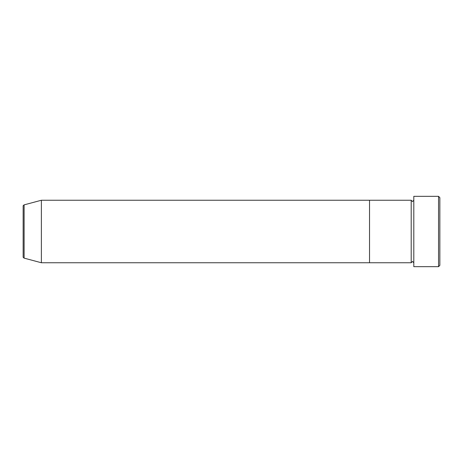 <?xml version="1.0" encoding="UTF-8"?>
<svg xmlns="http://www.w3.org/2000/svg" width="463" height="463" viewBox="0 0 463 463"><rect width="100%" height="100%" fill="white"/><g stroke="black" fill="none" stroke-linecap="round" stroke-linejoin="round"><path stroke-width="0.69" d="M438.548 196.341L439.85 197.643L439.85 265.357L438.548 266.659L438.548 196.341L413.806 196.341L413.806 266.659L438.548 266.659M411.202 200.248L411.202 262.752L369.532 262.752L369.532 231.5L369.532 262.752L41.381 262.752L41.381 200.248L369.532 200.248L369.532 231.5L369.532 200.248L411.202 200.248L412.504 201.55L413.806 200.248M23.15 256.867L23.15 206.133C22.959 205.879 23.283 205.462 24.117 204.872L24.117 258.128C23.283 257.538 22.959 257.121 23.15 256.867M413.806 262.752L412.504 261.45L411.202 262.752M24.117 258.128L41.381 262.752M24.117 204.872L41.381 200.248"/></g></svg>

